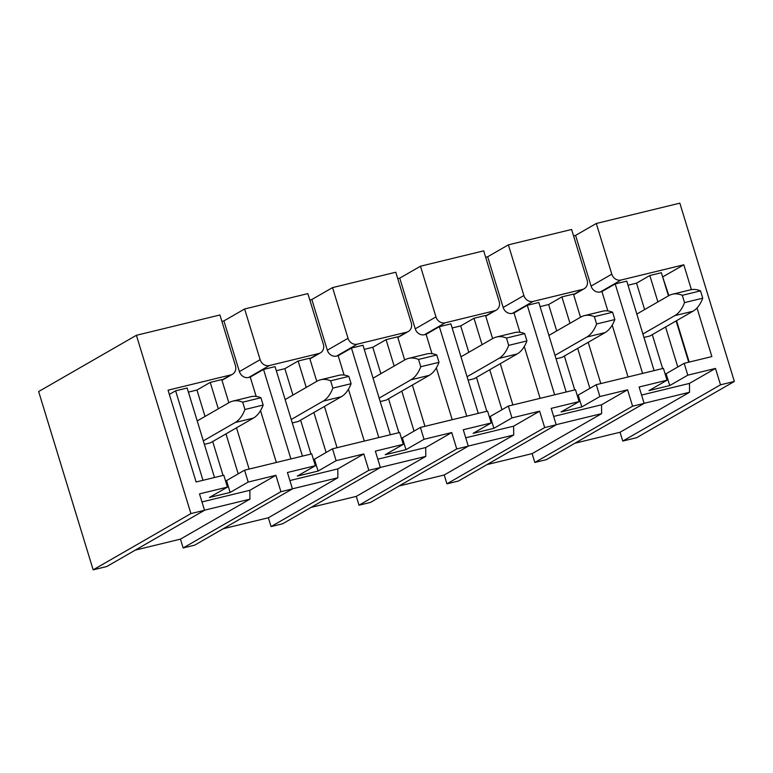 <?xml version="1.0" encoding="UTF-8"?>
<svg xmlns="http://www.w3.org/2000/svg" width="773" height="773" viewBox="0 0 773 773"><rect width="100%" height="100%" fill="white"/><g stroke="black" fill="none" stroke-linecap="round" stroke-linejoin="round"><path stroke-width="1.16" d="M734.35 381.456L636.604 437.711L622.758 441.074L720.504 384.819L734.35 381.456L679.844 203.164L596.302 223.474L575.585 235.398L591.084 286.087A7.962 7.063 60.1 0 0 600.321 291.962L601.935 291.576L607.849 310.93M534.839 462.457L632.585 406.202L644.122 403.39L546.376 459.645L534.839 462.457L532.133 453.625L601.626 413.632L556.174 424.686M458.457 481.028L446.92 483.83L544.665 427.575L556.202 424.773L458.457 481.028M468.283 446.147L456.746 448.949L358.991 505.204L370.538 502.402L468.283 446.147L463.269 429.749L491.193 422.966L473.134 433.363L493.899 428.31L511.958 417.913L539.651 411.178L513.62 426.165L513.707 435.015L468.254 446.06M271.072 526.577L368.827 470.322L380.364 467.52L282.618 523.775L271.072 526.577L268.376 517.755L337.869 477.762L292.416 488.816M194.69 545.149L183.153 547.96L280.908 491.705L292.445 488.894L194.69 545.149M93.156 569.836L106.771 566.532L204.526 510.277L190.912 513.581L136.396 335.289L38.65 391.544L93.156 569.836L190.912 513.581M486.98 464.602L532.133 453.625M399.061 485.985L444.214 474.999L446.92 483.83M311.142 507.359L356.295 496.382L358.991 505.204M223.223 528.732L268.376 517.755M135.304 550.105L180.457 539.129L183.153 547.96M574.899 443.229L620.052 432.252L622.758 441.074M307.857 293.605L244.626 308.978L223.909 320.901L239.408 371.591L260.124 359.667A7.962 7.063 60.1 0 0 269.362 365.552L318.747 353.541A7.962 7.063 60.1 0 0 320.399 352.875A7.962 7.063 60.1 0 0 323.356 344.294L307.857 293.605M309.818 300.011L311.828 299.528L327.327 350.217L348.043 338.294A7.962 7.063 60.1 0 0 357.281 344.169L406.666 332.168A7.962 7.063 60.1 0 0 408.318 331.501A7.962 7.063 60.1 0 0 411.275 322.921L395.776 272.231L332.545 287.604L311.828 299.528M397.737 278.638L399.747 278.145L415.246 328.834L435.962 316.911A7.962 7.063 60.1 0 0 445.2 322.795L494.585 310.785A7.962 7.063 60.1 0 0 496.237 310.128A7.962 7.063 60.1 0 0 499.194 301.538L483.695 250.848L420.464 266.221L399.747 278.145M485.657 257.264L487.666 256.771L503.165 307.461L523.881 295.537A7.962 7.063 60.1 0 0 533.119 301.422L582.504 289.411A7.962 7.063 60.1 0 0 584.156 288.754A7.962 7.063 60.1 0 0 587.113 280.164L571.614 229.475L508.383 244.848L487.666 256.771M573.576 235.881L575.585 235.398M204.526 510.277L199.511 493.879L227.436 487.096L223.812 475.24L196.12 481.975L168.06 390.181L230.827 374.915A7.962 7.063 60.1 0 0 232.48 374.258A7.962 7.063 60.1 0 0 235.436 365.668L219.938 314.978L136.396 335.289M221.899 321.384L223.909 320.901M596.302 223.474L611.801 274.164A7.962 7.063 60.1 0 0 621.038 280.039L683.805 264.781L691.4 289.643M612.197 325.133L628.043 376.963M697.004 307.973L711.865 356.575L684.182 363.31L687.806 375.166L715.489 368.431L689.458 383.408L689.545 392.259L644.102 403.313M689.458 383.408L641.571 395.051M687.806 375.166L669.737 385.563L648.972 390.607L667.031 380.21L639.107 387.002L644.122 403.39M667.031 380.21L663.408 368.363L596.263 384.683L599.887 396.539L581.818 406.936L561.053 411.98L579.112 401.593L551.188 408.376L556.202 424.773M665.118 373.948L666.113 373.707L669.737 385.563M684.182 363.31L666.113 373.707M628.014 285.237L636.546 283.16L644.624 309.567M652.286 334.641L662.654 368.547M643.967 337.434L649.967 335.975L693.004 311.21A67.57 30.205 -103.7 0 0 702.763 298.185L700.522 290.87L682.298 295.305A67.57 30.205 76.3 0 0 672.336 294.252L690.569 289.817A67.57 30.205 76.3 0 1 700.522 290.87M620.052 432.252L689.545 392.259M715.489 368.431L720.504 384.819M599.887 396.539L627.57 389.805L601.539 404.791L601.626 413.632M601.539 404.791L553.652 416.434M579.112 401.593L575.489 389.737L562.802 392.819L508.334 406.067L511.958 417.913M577.199 395.322L578.194 395.08L581.818 406.936M596.263 384.683L578.194 395.08M540.085 306.61L548.627 304.533L556.705 330.941M564.367 356.015L574.735 389.921M556.048 358.817L562.048 357.358L605.085 332.593A67.57 30.205 -103.7 0 0 614.844 319.558L612.603 312.244L594.379 316.679A67.57 30.205 76.3 0 0 584.417 315.626L602.65 311.19A67.57 30.205 76.3 0 1 612.603 312.244M627.57 389.805L632.585 406.202M513.62 426.165L465.733 437.808M491.193 422.966L487.57 411.11L420.415 427.44L424.039 439.296L405.98 449.683L385.215 454.737L403.274 444.34L375.349 451.132L380.364 467.52M489.28 416.695L490.275 416.454L493.899 428.31M508.334 406.067L490.275 416.454M452.166 327.984L460.708 325.906L468.786 352.324M476.448 377.398L486.816 411.294M468.129 380.19L474.129 378.731L517.166 353.966A67.57 30.205 -103.7 0 0 526.925 340.932L524.683 333.617L506.46 338.052A67.57 30.205 76.3 0 0 496.498 336.999L514.731 332.574A67.57 30.205 76.3 0 1 524.683 333.617M444.214 474.999L513.707 435.015M539.651 411.178L544.665 427.575M424.039 439.296L451.732 432.561L425.701 447.538L425.788 456.389L380.335 467.443M425.701 447.538L377.813 459.181M403.274 444.34L399.651 432.484L332.496 448.813L336.12 460.669L318.061 471.066L297.296 476.11L315.355 465.713L287.43 472.506L292.445 488.894M401.361 438.078L402.356 437.837L405.98 449.683M420.415 427.44L402.356 437.837M364.247 349.367L372.789 347.29L380.867 373.697M388.529 398.771L398.897 432.667M380.21 401.564L386.21 400.105L429.247 375.34A67.57 30.205 -103.7 0 0 439.006 362.315L436.764 355L418.541 359.426A67.57 30.205 76.3 0 0 408.579 358.382L426.812 353.947A67.57 30.205 76.3 0 1 436.764 355M356.295 496.382L425.788 456.389M451.732 432.561L456.746 448.949M336.12 460.669L363.812 453.935L337.782 468.911L337.869 477.762M337.782 468.911L289.894 480.555M315.355 465.713L311.732 453.867L244.577 470.187L248.201 482.043L230.141 492.44L209.377 497.483L227.436 487.096M313.442 459.452L314.437 459.21L318.061 471.066M332.496 448.813L314.437 459.21M276.328 370.74L284.87 368.663L292.948 395.071M300.61 420.145L310.978 454.051M292.291 422.937L298.291 421.478L341.328 396.713A67.57 30.205 -103.7 0 0 351.087 383.688L348.845 376.374L330.622 380.809A67.57 30.205 76.3 0 0 320.66 379.756L338.893 375.32A67.57 30.205 76.3 0 1 348.845 376.374M363.812 453.935L368.827 470.322M248.201 482.043L275.893 475.308L249.863 490.295L249.95 499.145L204.497 510.19M249.863 490.295L201.975 501.938M225.523 480.825L226.518 480.584L230.141 492.44M244.577 470.187L226.518 480.584M188.409 392.114L196.951 390.036L205.029 416.444M212.691 441.528L223.059 475.424M204.372 444.32L210.372 442.861L253.399 418.096A67.57 30.205 -103.7 0 0 263.168 405.062L260.926 397.747L242.693 402.182A67.57 30.205 76.3 0 0 232.741 401.129L250.974 396.694A67.57 30.205 76.3 0 1 260.926 397.747M180.457 539.129L249.95 499.145M275.893 475.308L280.908 491.705M503.165 307.461A7.962 7.063 -119.9 0 0 512.402 313.345L514.016 312.949L519.929 332.313M524.278 346.507L540.124 398.337M508.383 244.848L523.881 295.537M415.246 328.834A7.962 7.063 -119.9 0 0 424.483 334.719L426.097 334.322L432.01 353.686M436.359 367.88L452.205 419.71M420.464 266.221L435.962 316.911M327.327 350.217A7.962 7.063 -119.9 0 0 336.564 356.092L338.178 355.706L344.091 375.06M348.439 389.254L364.276 441.083M332.545 287.604L348.043 338.294M239.408 371.591A7.962 7.063 -119.9 0 0 248.645 377.475L250.259 377.079L256.172 396.443M260.511 410.637L276.357 462.467M244.626 308.978L260.124 359.667M249.128 469.085L236.509 427.817M228.847 402.743L221.774 379.591L210.237 382.393L218.305 408.801M302.436 456.128L275.072 366.634L263.535 369.436L290.899 458.93M263.535 369.436L250.259 377.079M337.047 447.712L324.438 406.434M316.766 381.36L309.693 358.218L298.156 361.02L306.224 387.428M390.355 434.745L362.991 345.251L351.454 348.063L378.818 437.557M351.454 348.063L338.178 355.706M424.966 426.329L412.357 385.06M404.685 359.986L397.612 336.835L386.075 339.647L394.143 366.054M478.274 413.371L450.91 323.877L439.373 326.679L466.737 416.174M439.373 326.679L426.097 334.322M512.885 404.955L500.276 363.687M492.604 338.613L485.531 315.461L473.994 318.263L482.062 344.681M566.194 391.998L538.829 302.504L527.292 305.306L554.656 394.8M527.292 305.306L514.016 312.949M214.517 477.501L187.153 388.007L175.616 390.809L169.355 394.414M225.977 433.885L238.2 473.868M210.237 382.393L196.951 390.036M313.896 412.502L326.119 452.485M298.156 361.02L284.87 368.663M401.815 391.128L414.038 431.112M386.075 339.647L372.789 347.29M489.734 369.755L501.957 409.738M473.994 318.263L460.708 325.906M580.523 317.239L573.45 294.088L561.913 296.89L569.981 323.298M577.653 348.372L589.876 388.365M561.913 296.89L548.627 304.533M654.113 370.625L626.758 281.121L615.211 283.933L642.576 373.427M668.442 295.856L661.369 272.714L649.832 275.517L657.9 301.924M665.572 326.998L677.795 366.982M649.832 275.517L636.546 283.16M600.805 383.582L588.195 342.313M615.211 283.933L601.935 291.576M662.625 276.821L668.867 295.615M676.53 320.689L689.187 362.093M688.733 362.208L676.114 320.93M202.98 480.304L175.616 390.809M663.089 276.705L683.805 264.781M636.826 314.06L668.684 295.721A67.57 30.205 76.3 0 1 672.336 294.252M682.298 295.305L684.53 302.62A67.57 30.205 -103.7 0 1 674.771 315.645L642.914 333.984M684.53 302.62L702.763 298.185M548.898 335.434L580.765 317.104A67.57 30.205 76.3 0 1 584.417 315.626M594.379 316.679L596.611 323.993A67.57 30.205 -103.7 0 1 586.852 337.018L554.995 355.358M596.611 323.993L614.844 319.558M460.979 356.807L492.845 338.477A67.57 30.205 76.3 0 1 496.498 336.999M506.46 338.052L508.692 345.367A67.57 30.205 -103.7 0 1 498.933 358.401L467.076 376.731M508.692 345.367L526.925 340.932M373.059 378.19L404.926 359.851A67.57 30.205 76.3 0 1 408.579 358.382M418.541 359.426L420.773 366.74A67.57 30.205 -103.7 0 1 411.014 379.775L379.156 398.105M420.773 366.74L439.006 362.315M285.14 399.564L316.998 381.224A67.57 30.205 76.3 0 1 320.66 379.756M330.622 380.809L332.854 388.123A67.57 30.205 -103.7 0 1 323.095 401.148L291.237 419.488M332.854 388.123L351.087 383.688M197.221 420.937L229.079 402.607A67.57 30.205 76.3 0 1 232.741 401.129M242.693 402.182L244.935 409.497A67.57 30.205 -103.7 0 1 235.176 422.522L203.318 440.861M244.935 409.497L263.168 405.062M600.321 291.962L621.038 280.039M591.084 286.087L611.801 274.164M573.585 294.542L582.504 289.411M512.402 313.345L533.119 301.422M485.666 315.915L494.585 310.785M424.483 334.719L445.2 322.795M397.747 337.299L406.666 332.168M336.564 356.092L357.281 344.169M309.828 358.672L318.747 353.541M248.645 377.475L269.362 365.552M221.909 380.045L230.827 374.915M674.771 315.645L693.004 311.21M586.852 337.018L605.085 332.593M498.933 358.401L517.166 353.966M411.014 379.775L429.247 375.34M323.095 401.148L341.328 396.713M235.176 422.522L253.399 418.096M573.663 294.793L584.156 288.754M485.744 316.167L496.237 310.128M397.824 337.54L408.318 331.501M309.905 358.923L320.399 352.875M221.986 380.297L232.48 374.258"/></g></svg>
